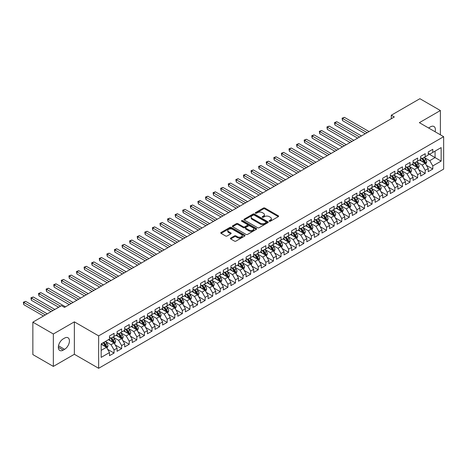<?xml version="1.0" encoding="UTF-8"?>
<svg xmlns="http://www.w3.org/2000/svg" width="467" height="467" viewBox="0 0 467 467"><rect width="100%" height="100%" fill="white"/><g stroke="black" fill="none" stroke-linecap="round" stroke-linejoin="round"><path stroke-width="0.7" d="M269.348 221.224A0.736 0.426 0 0 0 270.393 221.224L278.309 216.653A1.051 0.607 0 0 0 278.618 216.221A1.051 0.607 0 0 0 278.309 215.795L264.9 208.048A1.051 0.607 0 0 0 263.411 208.048L255.496 212.619A0.736 0.426 0 0 0 255.28 212.923A0.736 0.426 0 0 0 255.496 213.221A0.736 0.426 0 0 0 256.535 213.221L257.562 212.631A3.368 1.944 0 0 1 262.331 212.631L263.446 213.279A3.368 1.944 0 0 1 264.433 214.651A3.368 1.944 0 0 1 263.446 216.028L262.419 216.618A0.736 0.426 0 0 0 262.203 216.922A0.736 0.426 0 0 0 262.419 217.225A0.736 0.426 0 0 0 263.464 217.225L264.491 216.63A3.368 1.944 0 0 1 269.255 216.63L270.375 217.278A3.368 1.944 0 0 1 271.362 218.655A3.368 1.944 0 0 1 270.375 220.027L269.348 220.622A0.736 0.426 0 0 0 269.132 220.92A0.736 0.426 0 0 0 269.348 221.224L269.348 220.622M230.704 238.071A1.051 0.607 0 0 0 230.4 238.503A1.051 0.607 0 0 0 230.704 238.929L234.469 241.1A1.051 0.607 0 0 0 235.958 241.1L244.749 236.028A1.051 0.607 0 0 0 245.058 235.596A1.051 0.607 0 0 0 244.749 235.17L231.34 227.429A1.051 0.607 0 0 0 229.852 227.429L221.06 232.502A1.051 0.607 0 0 0 220.751 232.934A1.051 0.607 0 0 0 221.06 233.36L225.602 235.987A1.051 0.607 0 0 0 227.096 235.987L230.856 233.815A1.051 0.607 0 0 0 231.165 233.383A1.051 0.607 0 0 0 230.856 232.951L228.602 231.65A2.82 1.629 0 0 1 227.779 230.5A2.82 1.629 0 0 1 229.519 228.999A2.82 1.629 0 0 1 232.589 229.35L241.416 234.446A2.82 1.629 0 0 1 242.239 235.596A2.82 1.629 0 0 1 240.499 237.102A2.82 1.629 0 0 1 237.429 236.746L235.958 235.899A1.051 0.607 0 0 0 234.469 235.899L230.704 238.071L230.704 238.929M53.343 333.993L53.343 366.414L74.364 354.278L74.364 321.851L53.343 333.993L32.853 322.16L61.463 305.64L64.499 307.397L394.323 116.972L391.288 115.221L391.288 118.723M74.364 321.851L98.648 335.872L443.65 136.691L443.65 169.112L98.648 368.3L98.648 335.872M440.387 134.805L440.387 110.533L419.366 122.669L443.65 136.691M440.387 110.533L419.897 98.7L391.288 115.221M257.638 227.727A1.051 0.607 0 0 0 259.127 227.727L267.918 222.654A1.051 0.607 0 0 0 268.221 222.222A1.051 0.607 0 0 0 267.918 221.79L254.509 214.049A1.051 0.607 0 0 0 253.015 214.049L244.229 219.128A1.051 0.607 0 0 0 243.92 219.554A1.051 0.607 0 0 0 244.229 219.986L257.638 227.727M241.953 221.381A0.736 0.426 0 0 1 242.7 221.486L242.7 220.611L256.33 228.48A1.051 0.607 0 0 1 256.64 228.912A1.051 0.607 0 0 1 256.33 229.338L247.539 234.416A1.051 0.607 0 0 1 246.051 234.416L232.642 226.676L236.407 224.516L236.407 223.64L232.642 225.812A1.051 0.607 0 0 0 232.333 226.244A1.051 0.607 0 0 0 232.642 226.676L232.642 225.812M236.407 224.516A1.051 0.607 0 0 1 237.896 224.516L237.896 223.64A1.051 0.607 0 0 0 236.407 223.64M237.896 223.64L243.33 226.781A1.051 0.607 0 0 0 244.825 226.781L247.317 225.339A1.051 0.607 0 0 0 247.627 224.913A1.051 0.607 0 0 0 247.317 224.481L241.655 221.212A0.736 0.426 0 0 1 241.439 220.909A0.736 0.426 0 0 1 241.894 220.517A0.736 0.426 0 0 1 242.7 220.611M428.245 153.649L435.075 157.589L435.075 151.104L441.146 147.601L432.798 152.417L432.798 149.312L428.245 151.938L428.245 155.05L425.209 156.801L425.209 153.69L420.656 156.317L420.656 159.428L417.621 161.185L417.621 158.074L413.067 160.701L413.067 163.812L410.032 165.563L410.032 162.452L405.479 165.084L405.479 168.196L402.443 169.947L402.443 166.836L397.89 169.463L397.89 172.574L394.854 174.325L394.854 171.214L390.301 173.847L390.301 176.958L387.266 178.709L387.266 175.598L382.712 178.225L382.712 181.336L379.671 183.093L379.671 179.982L375.118 182.609L375.118 185.72L372.082 187.471L372.082 184.36L367.529 186.993L367.529 190.098L364.493 191.855L364.493 188.744L359.94 191.371L359.94 194.482L356.905 196.233L356.905 193.122L352.351 195.755L352.351 198.866L349.316 200.617L349.316 197.506L344.763 200.133L344.763 203.244L341.727 204.995L341.727 201.89L337.174 204.517L337.174 207.628L334.138 209.379L334.138 206.268L329.585 208.895L329.585 212.006L326.55 213.763L326.55 210.652L321.997 213.279L321.997 216.39L318.961 218.142L318.961 215.03L314.408 217.663L314.408 220.774L311.372 222.525L311.372 219.414L306.819 222.041L306.819 225.152L303.784 226.904L303.784 223.792L299.23 226.425L299.23 229.536L296.195 231.288L296.195 228.176L291.642 230.803L291.642 233.914L288.606 235.672L288.606 232.56L284.053 235.187L284.053 238.298L281.017 240.05L281.017 236.938L276.464 239.571L276.464 242.677L273.428 244.434L273.428 241.322L268.875 243.949L268.875 247.061L265.84 248.812L265.84 245.7L261.286 248.333L261.286 251.444L258.251 253.196L258.251 250.084L253.692 252.711L253.692 255.823L250.656 257.574L250.656 254.468L246.103 257.095L246.103 260.207L243.068 261.958L243.068 258.846L238.514 261.473L238.514 264.585L235.479 266.342L235.479 263.23L230.926 265.857L230.926 268.969L227.89 270.72L227.89 267.609L223.337 270.241L223.337 273.353L220.301 275.104L220.301 271.992L215.748 274.619L215.748 277.731L212.713 279.482L212.713 276.371L208.159 279.003L208.159 282.115L205.124 283.866L205.124 280.755L200.571 283.381L200.571 286.493L197.535 288.25L197.535 285.139L192.982 287.765L192.982 290.877L189.946 292.628L189.946 289.517L185.393 292.149L185.393 295.255L182.358 297.012L182.358 293.901L177.804 296.527L177.804 299.639L174.769 301.39L174.769 298.279L170.216 300.911L170.216 304.023L167.18 305.774L167.18 302.663L162.627 305.29L162.627 308.401L159.591 310.152L159.591 307.047L155.038 309.674L155.038 312.785L152.003 314.536L152.003 311.425L147.449 314.052L147.449 317.163L144.414 318.92L144.414 315.809L139.861 318.436L139.861 321.547L136.825 323.298L136.825 320.187L132.266 322.82L132.266 325.931L129.231 327.682L129.231 324.571L124.677 327.198L124.677 330.309L121.642 332.06L121.642 328.949L117.089 331.582L117.089 334.693L114.053 336.444L114.053 333.333L109.5 335.96L109.5 339.071L101.152 343.893L101.152 357.389L109.5 352.567L106.464 347.308L101.152 344.243M441.146 147.601L441.146 161.097L432.798 165.913L429.763 160.66L424.258 157.478M426.383 165.324L432.798 169.025L432.798 165.913M432.798 169.025L428.245 171.658L428.245 168.546L425.209 170.297L422.174 165.038L416.669 161.862M418.794 169.708L425.209 173.409L425.209 170.297M425.209 173.409L420.656 176.036L420.656 172.924L417.621 174.676L414.585 169.422L409.08 166.246M411.205 174.086L417.621 177.787L417.621 174.676M417.621 177.787L413.067 180.42L413.067 177.308L410.032 179.059L406.996 173.8L401.492 170.624M403.616 178.47L410.032 182.171L410.032 179.059M410.032 182.171L405.479 184.798L405.479 181.686L402.443 183.443L399.408 178.184L393.903 175.008M396.028 182.848L402.443 186.555L402.443 183.443M402.443 186.555L397.89 189.182L397.89 186.07L394.854 187.822L391.819 182.562L386.314 179.386M388.439 187.232L394.854 190.933L394.854 187.822M394.854 190.933L390.301 193.56L390.301 190.454L387.266 192.206L384.23 186.946L378.725 183.77M380.85 191.61L387.266 195.317L387.266 192.206M387.266 195.317L382.712 197.944L382.712 194.832L379.671 196.584L376.636 191.33L371.137 188.148M373.261 195.994L379.671 199.695L379.671 196.584M379.671 199.695L375.118 202.328L375.118 199.216L372.082 200.968L369.047 195.708L363.548 192.532M365.673 200.378L372.082 204.079L372.082 200.968M372.082 204.079L367.529 206.706L367.529 203.594L364.493 205.352L361.458 200.092L355.959 196.916M358.084 204.756L364.493 208.457L364.493 205.352M364.493 208.457L359.94 211.09L359.94 207.978L356.905 209.73L353.869 204.47L348.37 201.295M350.495 209.14L356.905 212.841L356.905 209.73M356.905 212.841L352.351 215.468L352.351 212.357L349.316 214.114L346.281 208.854L340.782 205.678M342.906 213.518L349.316 217.225L349.316 214.114M349.316 217.225L344.763 219.852L344.763 216.741L341.727 218.492L338.692 213.238L333.193 210.057M335.318 217.902L341.727 221.603L341.727 218.492M341.727 221.603L337.174 224.236L337.174 221.125L334.138 222.876L331.103 217.616L325.604 214.441M327.729 222.286L334.138 225.987L334.138 222.876M334.138 225.987L329.585 228.614L329.585 225.503L326.55 227.254L323.514 222L318.009 218.825M320.14 226.664L326.55 230.365L326.55 227.254M326.55 230.365L321.997 232.998L321.997 229.887L318.961 231.638L315.925 226.378L310.421 223.203M312.546 231.048L318.961 234.749L318.961 231.638M318.961 234.749L314.408 237.376L314.408 234.265L311.372 236.022L308.337 230.762L302.832 227.587M304.957 235.426L311.372 239.133L311.372 236.022M311.372 239.133L306.819 241.76L306.819 238.649L303.784 240.4L300.748 235.14L295.243 231.965M297.368 239.81L303.784 243.511L303.784 240.4M303.784 243.511L299.23 246.138L299.23 243.033L296.195 244.784L293.159 239.524L287.654 236.349M289.779 244.188L296.195 247.895L296.195 244.784M296.195 247.895L291.642 250.522L291.642 247.411L288.606 249.162L285.57 243.908L280.066 240.727M282.191 248.572L288.606 252.273L288.606 249.162M288.606 252.273L284.053 254.906L284.053 251.795L281.017 253.546L277.982 248.286L272.477 245.111M274.602 252.956L281.017 256.657L281.017 253.546M281.017 256.657L276.464 259.284L276.464 256.173L273.428 257.93L270.393 252.67L264.888 249.495M267.013 257.335L273.428 261.035L273.428 257.93M273.428 261.035L268.875 263.668L268.875 260.557L265.84 262.308L262.804 257.048L257.299 253.873M259.424 261.718L265.84 265.419L265.84 262.308M265.84 265.419L261.286 268.046L261.286 264.935L258.251 266.692L255.21 261.432L249.711 258.257M251.836 266.097L258.251 269.803L258.251 266.692M258.251 269.803L253.692 272.43L253.692 269.319L250.656 271.07L247.621 265.816L242.122 262.635M244.247 270.481L250.656 274.182L250.656 271.07M250.656 274.182L246.103 276.814L246.103 273.703L243.068 275.454L240.032 270.195L234.533 267.019M236.658 274.865L243.068 278.565L243.068 275.454M243.068 278.565L238.514 281.192L238.514 278.081L235.479 279.832L232.443 274.578L226.944 271.403M229.069 279.243L235.479 282.944L235.479 279.832M235.479 282.944L230.926 285.576L230.926 282.465L227.89 284.216L224.855 278.957L219.356 275.781M221.481 283.627L227.89 287.328L227.89 284.216M227.89 287.328L223.337 289.954L223.337 286.843L220.301 288.6L217.266 283.341L211.767 280.165M213.892 288.005L220.301 291.712L220.301 288.6M220.301 291.712L215.748 294.338L215.748 291.227L212.713 292.978L209.677 287.719L204.178 284.543M206.303 292.389L212.713 296.09L212.713 292.978M212.713 296.09L208.159 298.717L208.159 295.611L205.124 297.362L202.088 292.103L196.584 288.927M198.714 296.767L205.124 300.474L205.124 297.362M205.124 300.474L200.571 303.101L200.571 299.989L197.535 301.74L194.5 296.487L188.995 293.305M191.12 301.151L197.535 304.852L197.535 301.74M197.535 304.852L192.982 307.484L192.982 304.373L189.946 306.124L186.911 300.865L181.406 297.689M183.531 305.535L189.946 309.236L189.946 306.124M189.946 309.236L185.393 311.863L185.393 308.751L182.358 310.508L179.322 305.249L173.817 302.073M175.942 309.913L182.358 313.614L182.358 310.508M182.358 313.614L177.804 316.247L177.804 313.135L174.769 314.886L171.733 309.627L166.229 306.451M168.353 314.297L174.769 317.998L174.769 314.886M174.769 317.998L170.216 320.625L170.216 317.513L167.18 319.27L164.145 314.011L158.64 310.835M160.765 318.675L167.18 322.382L167.18 319.27M167.18 322.382L162.627 325.009L162.627 321.897L159.591 323.649L156.556 318.395L151.051 315.213M153.176 323.059L159.591 326.76L159.591 323.649M159.591 326.76L155.038 329.393L155.038 326.281L152.003 328.032L148.967 322.773L143.462 319.597M145.587 327.443L152.003 331.144L152.003 328.032M152.003 331.144L147.449 333.771L147.449 330.659L144.414 332.411L141.378 327.157L135.874 323.981M137.999 331.821L144.414 335.522L144.414 332.411M144.414 335.522L139.861 338.155L139.861 335.043L136.825 336.795L133.784 331.535L128.285 328.359M130.41 336.205L136.825 339.906L136.825 336.795M136.825 339.906L132.266 342.533L132.266 339.421L129.231 341.179L126.195 335.919L120.696 332.743M122.821 340.583L129.231 344.29L129.231 341.179M129.231 344.29L124.677 346.917L124.677 343.805L121.642 345.557L118.606 340.297L113.107 337.121M115.232 344.967L121.642 348.668L121.642 345.557M121.642 348.668L117.089 351.295L117.089 348.189L114.053 349.941L111.018 344.681L105.519 341.505M107.644 349.345L114.053 353.052L114.053 349.941M114.053 353.052L109.5 355.679L109.5 352.567M109.5 337.32L111.018 338.196L114.053 336.444M101.152 350.378L106.464 347.308M117.089 332.936L118.606 333.817L121.642 332.06M111.018 344.681L114.053 342.93L108.437 339.684M117.089 348.189L114.053 342.93M124.677 328.558L126.195 329.433L129.231 327.682M118.606 340.297L121.642 338.546L116.026 335.306M124.677 343.805L121.642 338.546M132.266 324.174L133.784 325.05L136.825 323.298M126.195 335.919L129.231 334.168L123.615 330.922M132.266 339.421L129.231 334.168M139.861 319.796L141.378 320.671L144.414 318.92M133.784 331.535L136.825 329.784L131.204 326.544M139.861 335.043L136.825 329.784M147.449 315.412L148.967 316.287L152.003 314.536M141.378 327.157L144.414 325.4L138.798 322.16M147.449 330.659L144.414 325.4M155.038 311.034L156.556 311.909L159.591 310.152M148.967 322.773L152.003 321.022L146.387 317.776M155.038 326.281L152.003 321.022M162.627 306.65L164.145 307.525L167.18 305.774M156.556 318.395L159.591 316.638L153.976 313.398M162.627 321.897L159.591 316.638M170.216 302.266L171.733 303.147L174.769 301.39M164.145 314.011L167.18 312.26L161.564 309.014M170.216 317.513L167.18 312.26M177.804 297.888L179.322 298.763L182.358 297.012M171.733 309.627L174.769 307.876L169.153 304.636M177.804 313.135L174.769 307.876M185.393 293.504L186.911 294.379L189.946 292.628M179.322 305.249L182.358 303.497L176.742 300.252M185.393 308.751L182.358 303.497M192.982 289.126L194.5 290.001L197.535 288.25M186.911 300.865L189.946 299.113L184.331 295.874M192.982 304.373L189.946 299.113M200.571 284.742L202.088 285.617L205.124 283.866M194.5 296.487L197.535 294.73L191.919 291.49M200.571 299.989L197.535 294.73M208.159 280.358L209.677 281.239L212.713 279.482M202.088 292.103L205.124 290.351L199.508 287.106M208.159 295.611L205.124 290.351M215.748 275.979L217.266 276.855L220.301 275.104M209.677 287.719L212.713 285.967L207.097 282.728M215.748 291.227L212.713 285.967M223.337 271.596L224.855 272.471L227.89 270.72M217.266 283.341L220.301 281.589L214.686 278.344M223.337 286.843L220.301 281.589M230.926 267.217L232.443 268.093L235.479 266.342M224.855 278.957L227.89 277.205L222.274 273.966M230.926 282.465L227.89 277.205M238.514 262.833L240.032 263.709L243.068 261.958M232.443 274.578L235.479 272.821L229.863 269.582M238.514 278.081L235.479 272.821M246.103 258.455L247.621 259.331L250.656 257.574M240.032 270.195L243.068 268.443L237.452 265.198M246.103 273.703L243.068 268.443M253.692 254.071L255.21 254.947L258.251 253.196M247.621 265.816L250.656 264.059L245.041 260.82M253.692 269.319L250.656 264.059M261.286 249.687L262.804 250.569L265.84 248.812M255.21 261.432L258.251 259.681L252.629 256.436M261.286 264.935L258.251 259.681M268.875 245.309L270.393 246.185L273.428 244.434M262.804 257.048L265.84 255.297L260.218 252.057M268.875 260.557L265.84 255.297M276.464 240.925L277.982 241.801L281.017 240.05M270.393 252.67L273.428 250.919L267.813 247.673M276.464 256.173L273.428 250.919M284.053 236.547L285.57 237.423L288.606 235.672M277.982 248.286L281.017 246.535L275.402 243.295M284.053 251.795L281.017 246.535M291.642 232.163L293.159 233.039L296.195 231.288M285.57 243.908L288.606 242.151L282.99 238.911M291.642 247.411L288.606 242.151M299.23 227.779L300.748 228.661L303.784 226.904M293.159 239.524L296.195 237.773L290.579 234.527M299.23 243.033L296.195 237.773M306.819 223.401L308.337 224.277L311.372 222.525M300.748 235.14L303.784 233.389L298.168 230.149M306.819 238.649L303.784 233.389M314.408 219.017L315.925 219.893L318.961 218.142M308.337 230.762L311.372 229.011L305.757 225.765M314.408 234.265L311.372 229.011M321.997 214.639L323.514 215.515L326.55 213.763M315.925 226.378L318.961 224.627L313.345 221.387M321.997 229.887L318.961 224.627M329.585 210.255L331.103 211.131L334.138 209.379M323.514 222L326.55 220.243L320.934 217.003M329.585 225.503L326.55 220.243M337.174 205.877L338.692 206.753L341.727 204.995M331.103 217.616L334.138 215.865L328.523 212.619M337.174 221.125L334.138 215.865M344.763 201.493L346.281 202.369L349.316 200.617M338.692 213.238L341.727 211.481L336.112 208.241M344.763 216.741L341.727 211.481M352.351 197.109L353.869 197.99L356.905 196.233M346.281 208.854L349.316 207.103L343.7 203.857M352.351 212.357L349.316 207.103M359.94 192.731L361.458 193.607L364.493 191.855M353.869 204.47L356.905 202.719L351.289 199.479M359.94 207.978L356.905 202.719M367.529 188.347L369.047 189.223L372.082 187.471M361.458 200.092L364.493 198.341L358.878 195.095M367.529 203.594L364.493 198.341M375.118 183.969L376.636 184.844L379.671 183.093M369.047 195.708L372.082 193.957L366.467 190.717M375.118 199.216L372.082 193.957M382.712 179.585L384.23 180.46L387.266 178.709M376.636 191.33L379.671 189.573L374.055 186.333M382.712 194.832L379.671 189.573M390.301 175.201L391.819 176.082L394.854 174.325M384.23 186.946L387.266 185.195L381.644 181.949M390.301 190.454L387.266 185.195M397.89 170.823L399.408 171.698L402.443 169.947M391.819 182.562L394.854 180.811L389.239 177.571M397.89 186.07L394.854 180.811M405.479 166.439L406.996 167.314L410.032 165.563M399.408 178.184L402.443 176.433L396.827 173.187M405.479 181.686L402.443 176.433M413.067 162.061L414.585 162.936L417.621 161.185M406.996 173.8L410.032 172.049L404.416 168.809M413.067 177.308L410.032 172.049M420.656 157.677L422.174 158.552L425.209 156.801M414.585 169.422L417.621 167.665L412.005 164.425M420.656 172.924L417.621 167.665M428.245 153.299L429.763 154.174L432.798 152.417M422.174 165.038L425.209 163.287L419.594 160.041M428.245 168.546L425.209 163.287M32.853 322.16L32.853 354.581L53.343 366.414M74.364 354.278L98.648 368.3M429.763 160.66L435.075 157.589L441.146 161.097M435.081 131.741A6.871 3.964 120 0 0 433.954 126.493A6.871 3.964 120 0 0 430.521 126.831L429.155 127.619A6.871 3.964 120 0 0 428.583 127.993M63.208 338.896A6.871 3.964 120 0 0 58.719 344.95A6.871 3.964 120 0 0 59.776 350.454A6.871 3.964 120 0 0 63.208 350.116L64.574 349.328A6.871 3.964 120 0 0 69.063 343.274A6.871 3.964 120 0 0 68.007 337.769A6.871 3.964 120 0 0 64.574 338.108L63.208 338.896M269.646 221.329L270.375 220.903A3.368 1.944 0 0 0 271.362 219.531L271.362 218.655M264.433 214.651L264.433 215.526A3.368 1.944 0 0 1 263.446 216.904L262.717 217.324M278.309 215.795L278.309 216.653L264.9 208.93A1.051 0.607 0 0 0 263.411 208.93L255.788 213.326M267.9 222.66L254.509 214.925A1.051 0.607 0 0 0 253.015 214.925L244.241 219.992L244.229 219.128M266.056 222.525A0.736 0.426 0 0 0 266.272 222.222A0.736 0.426 0 0 0 266.056 221.918L254.282 215.124A0.736 0.426 0 0 0 253.242 215.124L252.162 215.748A3.368 1.944 0 0 0 251.176 217.126A3.368 1.944 0 0 0 252.162 218.503L260.207 223.144A3.368 1.944 0 0 0 264.976 223.144L266.056 222.525L266.056 223.401A0.736 0.426 0 0 0 266.272 223.098L266.272 222.222M251.176 217.126L251.176 218.001A3.368 1.944 0 0 0 252.162 219.379L252.162 218.503M266.056 223.401L264.976 224.026A3.368 1.944 0 0 1 260.207 224.026L252.162 219.379M237.896 224.516L243.33 227.657A1.051 0.607 0 0 0 244.825 227.657L247.317 226.215A1.051 0.607 0 0 0 247.627 225.789L247.627 224.913M242.7 221.486L256.319 229.35M248.975 230.038A2.82 1.629 0 0 0 252.046 230.394A2.82 1.629 0 0 0 253.785 228.888A2.82 1.629 0 0 0 252.962 227.738L249.851 225.94A1.051 0.607 0 0 0 248.362 225.94L245.864 227.382A1.051 0.607 0 0 0 245.554 227.814A1.051 0.607 0 0 0 245.864 228.24L248.975 230.038L248.975 230.914A2.82 1.629 0 0 0 252.046 231.27A2.82 1.629 0 0 0 253.785 229.764L253.785 228.888M245.554 227.814L245.554 228.69A1.051 0.607 0 0 0 245.864 229.122L245.864 228.24M248.975 230.914L245.864 229.122M242.239 235.596L242.239 236.471A2.82 1.629 0 0 1 240.499 237.977A2.82 1.629 0 0 1 237.429 237.627L235.958 236.775A1.051 0.607 0 0 0 234.469 236.775L230.721 238.941M227.779 230.5L227.779 231.375A2.82 1.629 0 0 0 228.602 232.525L228.602 231.65M230.856 232.951L230.856 233.815L228.602 232.525M244.749 235.17L244.749 236.028L231.34 228.305A1.051 0.607 0 0 0 229.852 228.305L221.072 233.372M425.77 164.261L426.71 161.961A2.843 1.64 -120 0 0 425.805 159.539L424.194 157.391M421.619 161.214L420.399 159.58M369.047 131.566L344.407 117.34L342.509 118.431L342.509 120.62L365.252 133.755M421.327 158.068L423.452 160.899A2.843 1.64 60 0 1 424.264 162.609L425.174 162.084A2.843 1.64 -120 0 0 424.363 160.374L422.752 158.22M421.829 158.354L423.82 161.016A1.448 0.835 60 0 1 424.083 161.454L425.174 162.084M342.509 120.62L342.095 118.192L367.15 132.657M342.095 118.192L344.407 117.34M418.181 168.64L419.121 166.345A2.843 1.64 -120 0 0 418.216 163.923L416.599 161.769M414.031 165.598L412.805 163.964M361.458 135.944L336.818 121.718L334.921 122.815L334.921 125.004L357.664 138.139M413.739 162.446L415.863 165.283A2.843 1.64 60 0 1 416.675 166.993L417.586 166.468A2.843 1.64 -120 0 0 416.774 164.758L415.157 162.604M414.241 162.738L416.231 165.394A1.448 0.835 60 0 1 416.494 165.838L417.586 166.468M334.921 125.004L334.506 122.57L359.561 137.041M334.506 122.57L336.818 121.718M410.592 173.023L411.532 170.724A2.843 1.64 -120 0 0 410.627 168.301L409.01 166.153M406.442 169.976L405.216 168.342M353.869 140.328L329.229 126.102L327.332 127.193L327.332 129.388L350.075 142.517M406.15 166.83L408.275 169.661A2.843 1.64 60 0 1 409.086 171.371L409.997 170.846A2.843 1.64 -120 0 0 409.185 169.136L407.568 166.982M406.652 167.116L408.643 169.778A1.448 0.835 60 0 1 408.905 170.216L409.997 170.846M327.332 129.388L326.912 126.954L351.972 141.419M326.912 126.954L329.229 126.102M403.003 177.402L403.943 175.107A2.843 1.64 -120 0 0 403.039 172.685L401.422 170.531M398.853 174.36L397.627 172.726M346.281 144.706L321.64 130.48L319.743 131.577L319.743 133.766L342.486 146.901M398.561 171.214L400.686 174.045A2.843 1.64 60 0 1 401.497 175.755L402.408 175.23A2.843 1.64 -120 0 0 401.597 173.52L399.98 171.366M399.063 171.5L401.054 174.156A1.448 0.835 60 0 1 401.316 174.6L402.408 175.23M319.743 133.766L319.323 131.338L344.383 145.803M319.323 131.338L321.64 130.48M395.415 181.786L396.355 179.491A2.843 1.64 -120 0 0 395.444 177.069L393.833 174.915M391.264 178.744L390.038 177.104M338.692 149.09L314.052 134.864L312.154 135.961L312.154 138.15L334.897 151.279M390.972 175.592L393.091 178.423A2.843 1.64 60 0 1 393.909 180.134L394.819 179.608A2.843 1.64 -120 0 0 394.002 177.898L392.391 175.75M391.474 175.884L393.465 178.54A1.448 0.835 60 0 1 393.728 178.978L394.819 179.608M312.154 138.15L311.734 135.716L336.795 150.187M311.734 135.716L314.052 134.864M387.826 186.164L388.766 183.87A2.843 1.64 -120 0 0 387.855 181.447L386.244 179.299M383.676 183.122L382.45 181.488M331.103 153.474L306.463 139.242L304.566 140.339L304.566 142.528L327.309 155.663M383.384 179.976L385.503 182.807A2.843 1.64 60 0 1 386.32 184.518L387.231 183.992A2.843 1.64 -120 0 0 386.413 182.282L384.802 180.128M383.886 180.262L385.876 182.924A1.448 0.835 60 0 1 386.139 183.362L387.231 183.992M304.566 142.528L304.145 140.1L329.206 154.565M304.145 140.1L306.463 139.242M380.237 190.548L381.177 188.254A2.843 1.64 -120 0 0 380.266 185.831L378.655 183.677M376.087 187.506L374.861 185.866M323.514 157.852L298.874 143.626L296.977 144.723L296.977 146.912L319.72 160.041M375.795 184.354L377.914 187.191A2.843 1.64 60 0 1 378.731 188.901L379.642 188.37A2.843 1.64 -120 0 0 378.825 186.66L377.213 184.512M376.297 184.646L378.288 187.302A1.448 0.835 60 0 1 378.55 187.74L379.642 188.37M296.977 146.912L296.557 144.478L321.617 158.949M296.557 144.478L298.874 143.626M372.648 194.932L373.588 192.632A2.843 1.64 -120 0 0 372.678 190.209L371.067 188.061M368.498 191.884L367.272 190.25M315.925 162.236L291.285 148.01L289.388 149.101L289.388 151.296L312.131 164.425M368.206 188.738L370.325 191.569A2.843 1.64 60 0 1 371.142 193.28L372.053 192.754A2.843 1.64 -120 0 0 371.236 191.044L369.625 188.89M368.702 189.024L370.699 191.686A1.448 0.835 60 0 1 370.961 192.124L372.053 192.754M289.388 151.296L288.968 148.862L314.028 163.327M288.968 148.862L291.285 148.01M365.06 199.31L366 197.016A2.843 1.64 -120 0 0 365.089 194.593L363.478 192.439M360.909 196.268L359.683 194.634M308.337 166.614L283.697 152.388L281.799 153.485L281.799 155.674L304.542 168.809M360.617 193.116L362.736 195.953A2.843 1.64 60 0 1 363.554 197.664L364.464 197.138A2.843 1.64 -120 0 0 363.647 195.428L362.036 193.274M361.114 193.408L363.11 196.064A1.448 0.835 60 0 1 363.373 196.508L364.464 197.138M281.799 155.674L281.379 153.246L306.44 167.711M281.379 153.246L283.697 152.388M357.471 203.694L358.411 201.394A2.843 1.64 -120 0 0 357.5 198.977L355.889 196.823M353.321 200.647L352.095 199.012M300.748 170.998L276.108 156.772L274.211 157.864L274.211 160.058L296.954 173.187M353.029 197.5L355.148 200.331A2.843 1.64 60 0 1 355.965 202.042L356.876 201.516A2.843 1.64 -120 0 0 356.058 199.806L354.447 197.658M353.525 197.786L355.515 200.448A1.448 0.835 60 0 1 355.784 200.886L356.876 201.516M274.211 160.058L273.79 157.624L298.851 172.095M273.79 157.624L276.108 156.772M349.876 208.072L350.822 205.778A2.843 1.64 -120 0 0 349.911 203.355L348.3 201.201M345.732 205.031L344.506 203.396M293.159 175.376L268.513 161.15L266.616 162.247L266.616 164.437L289.365 177.571M345.44 201.884L347.559 204.715A2.843 1.64 60 0 1 348.376 206.426L349.287 205.9A2.843 1.64 -120 0 0 348.47 204.19L346.858 202.036M345.936 202.17L347.927 204.826A1.448 0.835 60 0 1 348.189 205.27L349.287 205.9M266.616 164.437L266.202 162.008L291.262 176.473M266.202 162.008L268.513 161.15M342.288 212.456L343.233 210.162A2.843 1.64 -120 0 0 342.323 207.739L340.712 205.585M338.143 209.414L336.917 207.774M285.57 179.76L260.925 165.534L259.027 166.631L259.027 168.82L281.776 181.949M337.851 206.262L339.97 209.093A2.843 1.64 60 0 1 340.782 210.804L341.698 210.278A2.843 1.64 -120 0 0 340.881 208.568L339.27 206.42M338.347 206.554L340.338 209.21A1.448 0.835 60 0 1 340.601 209.648L341.698 210.278M259.027 168.82L258.613 166.386L283.673 180.857M258.613 166.386L260.925 165.534M334.699 216.84L335.639 214.54A2.843 1.64 -120 0 0 334.734 212.117L333.123 209.969M330.554 213.793L329.328 212.158M277.982 184.144L253.336 169.918L251.439 171.01L251.439 173.199L274.187 186.333M330.257 210.646L332.381 213.477A2.843 1.64 60 0 1 333.193 215.188L334.103 214.662A2.843 1.64 -120 0 0 333.292 212.952L331.681 210.798M330.759 210.932L332.749 213.594A1.448 0.835 60 0 1 333.012 214.032L334.103 214.662M251.439 173.199L251.024 170.77L276.085 185.236M251.024 170.77L253.336 169.918M327.11 221.218L328.05 218.924A2.843 1.64 -120 0 0 327.145 216.501L325.534 214.347M322.966 218.177L321.74 216.542M270.393 188.522L245.747 174.296L243.85 175.394L243.85 177.583L266.599 190.717M322.668 215.024L324.793 217.861A2.843 1.64 60 0 1 325.604 219.572L326.515 219.046A2.843 1.64 -120 0 0 325.703 217.336L324.092 215.182M323.17 215.316L325.16 217.972A1.448 0.835 60 0 1 325.423 218.416L326.515 219.046M243.85 177.583L243.435 175.148L268.496 189.62M243.435 175.148L245.747 174.296M319.521 225.602L320.461 223.302A2.843 1.64 -120 0 0 319.556 220.879L317.945 218.731M315.377 222.555L314.151 220.92M262.798 192.906L238.158 178.68L236.261 179.772L236.261 181.967L259.004 195.095M315.079 219.408L317.204 222.239A2.843 1.64 60 0 1 318.015 223.95L318.926 223.424A2.843 1.64 -120 0 0 318.115 221.714L316.503 219.56M315.581 219.694L317.572 222.356A1.448 0.835 60 0 1 317.834 222.794L318.926 223.424M236.261 181.967L235.847 179.532L260.901 193.998M235.847 179.532L238.158 178.68M311.933 229.98L312.872 227.686A2.843 1.64 -120 0 0 311.968 225.263L310.357 223.109M307.788 226.939L306.562 225.304M255.21 197.284L230.57 183.058L228.672 184.156L228.672 186.345L251.415 199.479M307.49 223.792L309.615 226.623A2.843 1.64 60 0 1 310.427 228.334L311.337 227.808A2.843 1.64 -120 0 0 310.526 226.098L308.915 223.944M307.992 224.078L309.983 226.734A1.448 0.835 60 0 1 310.246 227.178L311.337 227.808M228.672 186.345L228.258 183.916L253.312 198.382M228.258 183.916L230.57 183.058M304.344 234.364L305.284 232.07A2.843 1.64 -120 0 0 304.379 229.647L302.768 227.493M300.193 231.323L298.973 229.682M247.621 201.668L222.981 187.442L221.084 188.54L221.084 190.729L243.827 203.857M299.902 228.17L302.026 231.002A2.843 1.64 60 0 1 302.838 232.712L303.748 232.187A2.843 1.64 -120 0 0 302.937 230.476L301.326 228.328M300.404 228.462L302.394 231.118A1.448 0.835 60 0 1 302.657 231.556L303.748 232.187M221.084 190.729L220.669 188.294L245.724 202.766M220.669 188.294L222.981 187.442M296.755 238.742L297.695 236.448A2.843 1.64 -120 0 0 296.79 234.025L295.179 231.877M292.605 235.701L291.379 234.066M240.032 206.052L215.392 191.82L213.495 192.918L213.495 195.107L236.238 208.241M292.313 232.554L294.438 235.386A2.843 1.64 60 0 1 295.249 237.096L296.16 236.571A2.843 1.64 -120 0 0 295.348 234.86L293.731 232.706M292.815 232.84L294.805 235.502A1.448 0.835 60 0 1 295.068 235.94L296.16 236.571M213.495 195.107L213.08 192.678L238.135 207.144M213.08 192.678L215.392 191.82M289.166 243.126L290.106 240.832A2.843 1.64 -120 0 0 289.201 238.409L287.584 236.255M285.016 240.085L283.79 238.444M232.443 210.43L207.803 196.204L205.906 197.302L205.906 199.491L228.649 212.619M284.724 236.932L286.849 239.769A2.843 1.64 60 0 1 287.66 241.48L288.571 240.949A2.843 1.64 -120 0 0 287.76 239.238L286.143 237.09M285.226 237.224L287.217 239.88A1.448 0.835 60 0 1 287.479 240.318L288.571 240.949M205.906 199.491L205.486 197.056L230.546 211.528M205.486 197.056L207.803 196.204M281.578 247.51L282.517 245.21A2.843 1.64 -120 0 0 281.613 242.787L279.996 240.639M277.427 244.463L276.201 242.828M224.855 214.814L200.215 200.588L198.317 201.68L198.317 203.875L221.06 217.003M277.135 241.316L279.26 244.148A2.843 1.64 60 0 1 280.072 245.858L280.982 245.333A2.843 1.64 -120 0 0 280.171 243.622L278.554 241.468M277.637 241.602L279.628 244.264A1.448 0.835 60 0 1 279.891 244.702L280.982 245.333M198.317 203.875L197.897 201.44L222.957 215.906M197.897 201.44L200.215 200.588M273.989 251.888L274.929 249.594A2.843 1.64 -120 0 0 274.024 247.171L272.407 245.017M269.838 248.847L268.613 247.212M217.266 219.192L192.626 204.966L190.729 206.064L190.729 208.253L213.472 221.387M269.547 245.695L271.666 248.532A2.843 1.64 60 0 1 272.483 250.242L273.393 249.717A2.843 1.64 -120 0 0 272.576 248.006L270.965 245.852M270.049 245.986L272.039 248.642A1.448 0.835 60 0 1 272.302 249.086L273.393 249.717M190.729 208.253L190.308 205.824L215.369 220.29M190.308 205.824L192.626 204.966M266.4 256.272L267.34 253.972A2.843 1.64 -120 0 0 266.429 251.555L264.818 249.401M262.25 253.225L261.024 251.59M209.677 223.576L185.037 209.35L183.14 210.442L183.14 212.637L205.883 225.765M261.958 250.078L264.077 252.91A2.843 1.64 60 0 1 264.894 254.62L265.805 254.095A2.843 1.64 -120 0 0 264.987 252.384L263.376 250.236M262.46 250.365L264.45 253.026A1.448 0.835 60 0 1 264.713 253.464L265.805 254.095M183.14 212.637L182.72 210.203L207.78 224.674M182.72 210.203L185.037 209.35M258.811 260.65L259.751 258.356A2.843 1.64 -120 0 0 258.841 255.934L257.229 253.779M254.661 257.609L253.435 255.974M202.088 227.96L177.448 213.728L175.551 214.826L175.551 217.015L198.294 230.149M254.369 254.462L256.488 257.294A2.843 1.64 60 0 1 257.305 259.004L258.216 258.479A2.843 1.64 -120 0 0 257.399 256.768L255.788 254.614M254.871 254.748L256.862 257.405A1.448 0.835 60 0 1 257.124 257.848L258.216 258.479M175.551 217.015L175.131 214.587L200.191 229.052M175.131 214.587L177.448 213.728M251.223 265.034L252.162 262.74A2.843 1.64 -120 0 0 251.252 260.317L249.641 258.163M247.072 261.993L245.846 260.353M194.5 232.338L169.86 218.112L167.962 219.21L167.962 221.399L190.705 234.527M246.78 258.841L248.899 261.672A2.843 1.64 60 0 1 249.717 263.382L250.627 262.857A2.843 1.64 -120 0 0 249.81 261.146L248.199 258.998M247.276 259.132L249.273 261.789A1.448 0.835 60 0 1 249.536 262.226L250.627 262.857M167.962 221.399L167.542 218.965L192.602 233.436M167.542 218.965L169.86 218.112M243.634 269.418L244.574 267.118A2.843 1.64 -120 0 0 243.663 264.696L242.052 262.547M239.483 266.371L238.258 264.736M186.911 236.722L162.271 222.496L160.374 223.588L160.374 225.777L183.117 238.911M239.192 263.225L241.311 266.056A2.843 1.64 60 0 1 242.128 267.766L243.038 267.241A2.843 1.64 -120 0 0 242.221 265.53L240.61 263.376M239.688 263.511L241.684 266.172A1.448 0.835 60 0 1 241.947 266.61L243.038 267.241M160.374 225.777L159.953 223.349L185.014 237.814M159.953 223.349L162.271 222.496M236.045 273.796L236.985 271.502A2.843 1.64 -120 0 0 236.074 269.08L234.463 266.926M231.895 270.755L230.669 269.12M179.322 241.1L154.682 226.874L152.785 227.972L152.785 230.161L175.528 243.295M231.603 267.603L233.722 270.44A2.843 1.64 60 0 1 234.539 272.15L235.45 271.625A2.843 1.64 -120 0 0 234.632 269.914L233.021 267.76M232.099 267.895L234.09 270.551A1.448 0.835 60 0 1 234.358 270.994L235.45 271.625M152.785 230.161L152.365 227.733L177.425 242.198M152.365 227.733L154.682 226.874M228.451 278.18L229.396 275.88A2.843 1.64 -120 0 0 228.486 273.458L226.874 271.309M224.306 275.133L223.08 273.499M171.733 245.484L147.093 231.258L145.19 232.35L145.19 234.545L167.939 247.673M224.014 271.987L226.133 274.818A2.843 1.64 60 0 1 226.95 276.528L227.861 276.003A2.843 1.64 -120 0 0 227.044 274.292L225.433 272.138M224.51 272.273L226.501 274.935A1.448 0.835 60 0 1 226.769 275.372L227.861 276.003M145.19 234.545L144.776 232.111L169.836 246.576M144.776 232.111L147.093 231.258M220.862 282.558L221.807 280.264A2.843 1.64 -120 0 0 220.897 277.842L219.286 275.688M216.717 279.517L215.491 277.883M164.145 249.863L139.499 235.637L137.602 236.734L137.602 238.923L160.35 252.057M216.425 276.371L218.544 279.202A2.843 1.64 60 0 1 219.362 280.912L220.272 280.387A2.843 1.64 -120 0 0 219.455 278.676L217.844 276.522M216.922 276.657L218.912 279.313A1.448 0.835 60 0 1 219.175 279.756L220.272 280.387M137.602 238.923L137.187 236.495L162.247 250.96M137.187 236.495L139.499 235.637M213.273 286.942L214.213 284.648A2.843 1.64 -120 0 0 213.308 282.226L211.697 280.072M209.128 283.901L207.903 282.261M156.556 254.246L131.91 240.02L130.013 241.118L130.013 243.307L152.762 256.436M208.831 280.749L210.956 283.58A2.843 1.64 60 0 1 211.767 285.29L212.678 284.765A2.843 1.64 -120 0 0 211.866 283.055L210.255 280.906M209.333 281.041L211.323 283.697A1.448 0.835 60 0 1 211.586 284.134L212.678 284.765M130.013 243.307L129.598 240.873L154.659 255.344M129.598 240.873L131.91 240.02M205.684 291.32L206.624 289.026A2.843 1.64 -120 0 0 205.719 286.604L204.108 284.456M201.54 288.279L200.314 286.645M148.967 258.63L124.321 244.399L122.424 245.496L122.424 247.685L145.173 260.82M201.242 285.133L203.367 287.964A2.843 1.64 60 0 1 204.178 289.674L205.089 289.149A2.843 1.64 -120 0 0 204.277 287.438L202.666 285.284M201.744 285.419L203.735 288.081A1.448 0.835 60 0 1 203.997 288.518L205.089 289.149M122.424 247.685L122.01 245.257L147.07 259.722M122.01 245.257L124.321 244.399M198.096 295.704L199.035 293.41A2.843 1.64 -120 0 0 198.131 290.988L196.519 288.834M193.951 292.663L192.725 291.023M141.378 263.009L116.732 248.783L114.835 249.88L114.835 252.069L137.578 265.198M193.653 289.511L195.778 292.348A2.843 1.64 60 0 1 196.589 294.058L197.5 293.527A2.843 1.64 -120 0 0 196.689 291.817L195.078 289.668M194.155 289.803L196.146 292.459A1.448 0.835 60 0 1 196.409 292.897L197.5 293.527M114.835 252.069L114.421 249.635L139.475 264.106M114.421 249.635L116.732 248.783M190.507 300.088L191.447 297.788A2.843 1.64 -120 0 0 190.542 295.366L188.931 293.218M186.362 297.041L185.136 295.407M133.784 267.393L109.144 253.167L107.247 254.258L107.247 256.453L129.989 269.582M186.064 293.895L188.189 296.726A2.843 1.64 60 0 1 189.001 298.436L189.911 297.911A2.843 1.64 -120 0 0 189.1 296.201L187.489 294.047M186.567 294.181L188.557 296.843A1.448 0.835 60 0 1 188.82 297.281L189.911 297.911M107.247 256.453L106.832 254.019L131.887 268.484M106.832 254.019L109.144 253.167M182.918 304.466L183.858 302.172A2.843 1.64 -120 0 0 182.953 299.75L181.342 297.596M178.768 301.425L177.548 299.791M126.195 271.771L101.555 257.545L99.658 258.642L99.658 260.831L122.401 273.966M178.476 298.273L180.601 301.11A2.843 1.64 60 0 1 181.412 302.82L182.323 302.295A2.843 1.64 -120 0 0 181.511 300.585L179.9 298.431M178.978 298.565L180.968 301.221A1.448 0.835 60 0 1 181.231 301.664L182.323 302.295M99.658 260.831L99.243 258.403L124.298 272.868M99.243 258.403L101.555 257.545M175.329 308.85L176.269 306.55A2.843 1.64 -120 0 0 175.364 304.134L173.753 301.98M171.179 305.803L169.953 304.169M118.606 276.155L93.966 261.929L92.069 263.02L92.069 265.215L114.812 278.344M170.887 302.657L173.012 305.488A2.843 1.64 60 0 1 173.823 307.198L174.734 306.673A2.843 1.64 -120 0 0 173.922 304.963L172.311 302.814M171.389 302.943L173.38 305.605A1.448 0.835 60 0 1 173.642 306.043L174.734 306.673M92.069 265.215L91.655 262.781L116.709 277.252M91.655 262.781L93.966 261.929M167.741 313.229L168.68 310.934A2.843 1.64 -120 0 0 167.776 308.512L166.159 306.358M163.59 310.187L162.364 308.553M111.018 280.539L86.377 266.307L84.48 267.404L84.48 269.593L107.223 282.728M163.298 307.041L165.423 309.872A2.843 1.64 60 0 1 166.234 311.582L167.145 311.057A2.843 1.64 -120 0 0 166.334 309.347L164.717 307.193M163.8 307.327L165.791 309.983A1.448 0.835 60 0 1 166.054 310.427L167.145 311.057M84.48 269.593L84.06 267.165L109.12 281.63M84.06 267.165L86.377 266.307M160.152 317.613L161.092 315.318A2.843 1.64 -120 0 0 160.187 312.896L158.57 310.742M156.001 314.571L154.775 312.931M103.429 284.917L78.789 270.691L76.892 271.788L76.892 273.977L99.634 287.106M155.709 311.419L157.834 314.25A2.843 1.64 60 0 1 158.646 315.961L159.556 315.435A2.843 1.64 -120 0 0 158.745 313.725L157.128 311.577M156.212 311.711L158.202 314.367A1.448 0.835 60 0 1 158.465 314.805L159.556 315.435M76.892 273.977L76.471 271.543L101.532 286.014M76.471 271.543L78.789 270.691M152.563 321.997L153.503 319.697A2.843 1.64 -120 0 0 152.598 317.274L150.981 315.126M148.413 318.949L147.187 317.315M95.84 289.301L71.2 275.075L69.303 276.166L69.303 278.355L92.046 291.49M148.121 315.803L150.24 318.634A2.843 1.64 60 0 1 151.057 320.344L151.968 319.819A2.843 1.64 -120 0 0 151.156 318.109L149.539 315.955M148.623 316.089L150.613 318.751A1.448 0.835 60 0 1 150.876 319.189L151.968 319.819M69.303 278.355L68.882 275.927L93.943 290.392M68.882 275.927L71.2 275.075M144.974 326.375L145.914 324.08A2.843 1.64 -120 0 0 145.004 321.658L143.392 319.504M140.824 323.333L139.598 321.699M88.251 293.679L63.611 279.453L61.714 280.55L61.714 282.739L84.457 295.874M140.532 320.181L142.651 323.018A2.843 1.64 60 0 1 143.468 324.728L144.379 324.203A2.843 1.64 -120 0 0 143.562 322.493L141.95 320.339M141.034 320.473L143.025 323.129A1.448 0.835 60 0 1 143.287 323.573L144.379 324.203M61.714 282.739L61.294 280.311L86.354 294.776M61.294 280.311L63.611 279.453M137.386 330.759L138.325 328.459A2.843 1.64 -120 0 0 137.415 326.036L135.804 323.888M133.235 327.711L132.009 326.077M80.663 298.063L56.022 283.837L54.125 284.928L54.125 287.123L76.868 300.252M132.943 324.565L135.062 327.396A2.843 1.64 60 0 1 135.879 329.107L136.79 328.581A2.843 1.64 -120 0 0 135.973 326.871L134.362 324.717M133.445 324.851L135.436 327.513A1.448 0.835 60 0 1 135.699 327.951L136.79 328.581M54.125 287.123L53.705 284.689L78.765 299.154M53.705 284.689L56.022 283.837M129.797 335.137L130.737 332.843A2.843 1.64 -120 0 0 129.826 330.42L128.215 328.266M125.646 332.095L124.42 330.461M73.074 302.441L48.434 288.215L46.537 289.312L46.537 291.501L69.279 304.636M125.354 328.949L127.473 331.78A2.843 1.64 60 0 1 128.291 333.491L129.201 332.965A2.843 1.64 -120 0 0 128.384 331.255L126.773 329.101M125.856 329.235L127.847 331.891A1.448 0.835 60 0 1 128.11 332.335L129.201 332.965M46.537 291.501L46.116 289.073L71.177 303.538M46.116 289.073L48.434 288.215M122.208 339.521L123.148 337.227A2.843 1.64 -120 0 0 122.237 334.804L120.626 332.65M118.058 336.479L116.832 334.839M65.485 306.825L40.845 292.599L38.948 293.696L38.948 295.885L58.655 307.263M117.766 333.327L119.885 336.158A2.843 1.64 60 0 1 120.702 337.869L121.613 337.343A2.843 1.64 -120 0 0 120.795 335.633L119.184 333.485M118.262 333.619L120.258 336.275A1.448 0.835 60 0 1 120.521 336.713L121.613 337.343M38.948 295.885L38.527 293.451L60.552 306.165M38.527 293.451L40.845 292.599M114.619 343.899L115.559 341.605A2.843 1.64 -120 0 0 114.648 339.182L113.037 337.034M110.469 340.857L109.243 339.223M54.861 309.452L33.256 296.977L31.359 298.074L31.359 300.263L51.066 311.647M110.177 337.711L112.296 340.542A2.843 1.64 60 0 1 113.113 342.253L114.024 341.727A2.843 1.64 -120 0 0 113.207 340.017L111.595 337.863M110.673 337.997L112.664 340.659A1.448 0.835 60 0 1 112.932 341.097L114.024 341.727M31.359 300.263L30.939 297.835L52.964 310.549M30.939 297.835L33.256 296.977M107.025 348.283L107.97 345.989A2.843 1.64 -120 0 0 107.06 343.566L105.449 341.412M102.88 345.241L101.654 343.601M47.272 313.836L25.667 301.361L23.77 302.458L23.77 304.647L43.478 316.025M103.096 342.772L104.707 344.926A2.843 1.64 60 0 1 105.524 346.637L106.435 346.105A2.843 1.64 -120 0 0 105.618 344.395L104.007 342.247M103.295 342.655L105.075 345.037A1.448 0.835 60 0 1 105.344 345.475L106.435 346.105M23.77 304.647L23.35 302.213L45.375 314.933M23.35 302.213L25.667 301.361M270.375 220.903L270.375 220.027M262.419 217.225L262.419 216.618M263.446 216.904L263.446 216.028M255.496 213.221L255.496 212.619M263.411 208.93L263.411 208.048M264.9 208.93L264.9 208.048M253.015 214.925L253.015 214.049M254.509 214.925L254.509 214.049M267.918 222.654L267.918 221.79M260.207 224.026L260.207 223.144M264.976 224.026L264.976 223.144M243.33 227.657L243.33 226.781M244.825 227.657L244.825 226.781M247.317 226.215L247.317 225.339M256.33 229.338L256.33 228.48M234.469 236.775L234.469 235.899M235.958 236.775L235.958 235.899M237.429 237.627L237.429 236.746M221.06 233.36L221.06 232.502M229.852 228.305L229.852 227.429M231.34 228.305L231.34 227.429M58.352 347.308L63.208 350.116M58.503 345.819L64.574 349.328M424.853 163.082L426.692 162.02M424.363 160.374L425.805 159.539M422.261 161.588L423.452 160.899M417.264 167.46L419.103 166.398M416.774 164.758L418.216 163.923M414.673 165.966L415.863 165.283M409.676 171.844L411.515 170.782M409.185 169.136L410.627 168.301M407.084 170.35L408.275 169.661M402.087 176.222L403.926 175.16M401.597 173.52L403.039 172.685M399.495 174.728L400.686 174.045M394.498 180.606L396.337 179.544M394.002 177.898L395.444 177.069M391.906 179.112L393.091 178.423M386.904 184.99L388.748 183.928M386.413 182.282L387.855 181.447M384.318 183.49L385.503 182.807M379.315 189.368L381.16 188.306M378.825 186.66L380.266 185.831M376.729 187.874L377.914 187.191M371.726 193.752L373.571 192.69M371.236 191.044L372.678 190.209M369.14 192.258L370.325 191.569M364.137 198.131L365.982 197.068M363.647 195.428L365.089 194.593M361.551 196.636L362.736 195.953M356.549 202.515L358.387 201.452M356.058 199.806L357.5 198.977M353.963 201.02L355.148 200.331M348.96 206.893L350.799 205.83M348.47 204.19L349.911 203.355M346.374 205.398L347.559 204.715M341.371 211.277L343.21 210.214M340.881 208.568L342.323 207.739M338.779 209.782L339.97 209.093M333.782 215.661L335.621 214.598M333.292 212.952L334.734 212.117M331.191 214.166L332.381 213.477M326.194 220.039L328.032 218.976M325.703 217.336L327.145 216.501M323.602 218.544L324.793 217.861M318.605 224.423L320.444 223.36M318.115 221.714L319.556 220.879M316.013 222.928L317.204 222.239M311.016 228.801L312.855 227.738M310.526 226.098L311.968 225.263M308.424 227.306L309.615 226.623M303.427 233.185L305.266 232.122M302.937 230.476L304.379 229.647M300.836 231.69L302.026 231.002M295.839 237.569L297.677 236.506M295.348 234.86L296.79 234.025M293.247 236.068L294.438 235.386M288.25 241.947L290.089 240.884M287.76 239.238L289.201 238.409M285.658 240.452L286.849 239.769M280.661 246.331L282.5 245.268M280.171 243.622L281.613 242.787M278.069 244.836L279.26 244.148M273.072 250.709L274.911 249.647M272.576 248.006L274.024 247.171M270.481 249.215L271.666 248.532M265.478 255.093L267.322 254.03M264.987 252.384L266.429 251.555M262.892 253.599L264.077 252.91M257.889 259.471L259.734 258.409M257.399 256.768L258.841 255.934M255.303 257.977L256.488 257.294M250.3 263.855L252.145 262.793M249.81 261.146L251.252 260.317M247.714 262.361L248.899 261.672M242.712 268.239L244.556 267.177M242.221 265.53L243.663 264.696M240.126 266.745L241.311 266.056M235.123 272.617L236.962 271.555M234.632 269.914L236.074 269.08M232.537 271.123L233.722 270.44M227.534 277.001L229.373 275.939M227.044 274.292L228.486 273.458M224.948 275.507L226.133 274.818M219.945 281.379L221.784 280.317M219.455 278.676L220.897 277.842M217.353 279.885L218.544 279.202M212.357 285.763L214.195 284.701M211.866 283.055L213.308 282.226M209.765 284.269L210.956 283.58M204.768 290.147L206.607 289.085M204.277 287.438L205.719 286.604M202.176 288.647L203.367 287.964M197.179 294.525L199.018 293.463M196.689 291.817L198.131 290.988M194.587 293.031L195.778 292.348M189.59 298.909L191.429 297.847M189.1 296.201L190.542 295.366M186.998 297.415L188.189 296.726M182.002 303.287L183.84 302.225M181.511 300.585L182.953 299.75M179.41 301.793L180.601 301.11M174.413 307.671L176.252 306.609M173.922 304.963L175.364 304.134M171.821 306.177L173.012 305.488M166.824 312.049L168.663 310.987M166.334 309.347L167.776 308.512M164.232 310.555L165.423 309.872M159.235 316.433L161.074 315.371M158.745 313.725L160.187 312.896M156.643 314.939L157.834 314.25M151.647 320.817L153.485 319.755M151.156 318.109L152.598 317.274M149.055 319.323L150.24 318.634M144.052 325.195L145.897 324.133M143.562 322.493L145.004 321.658M141.466 323.701L142.651 323.018M136.463 329.579L138.308 328.517M135.973 326.871L137.415 326.036M133.877 328.085L135.062 327.396M128.874 333.958L130.719 332.895M128.384 331.255L129.826 330.42M126.288 332.463L127.473 331.78M121.286 338.341L123.13 337.279M120.795 335.633L122.237 334.804M118.7 336.847L119.885 336.158M113.697 342.725L115.536 341.663M113.207 340.017L114.648 339.182M111.111 341.225L112.296 340.542M106.108 347.104L107.947 346.041M105.618 344.395L107.06 343.566M103.522 345.609L104.707 344.926"/></g></svg>

